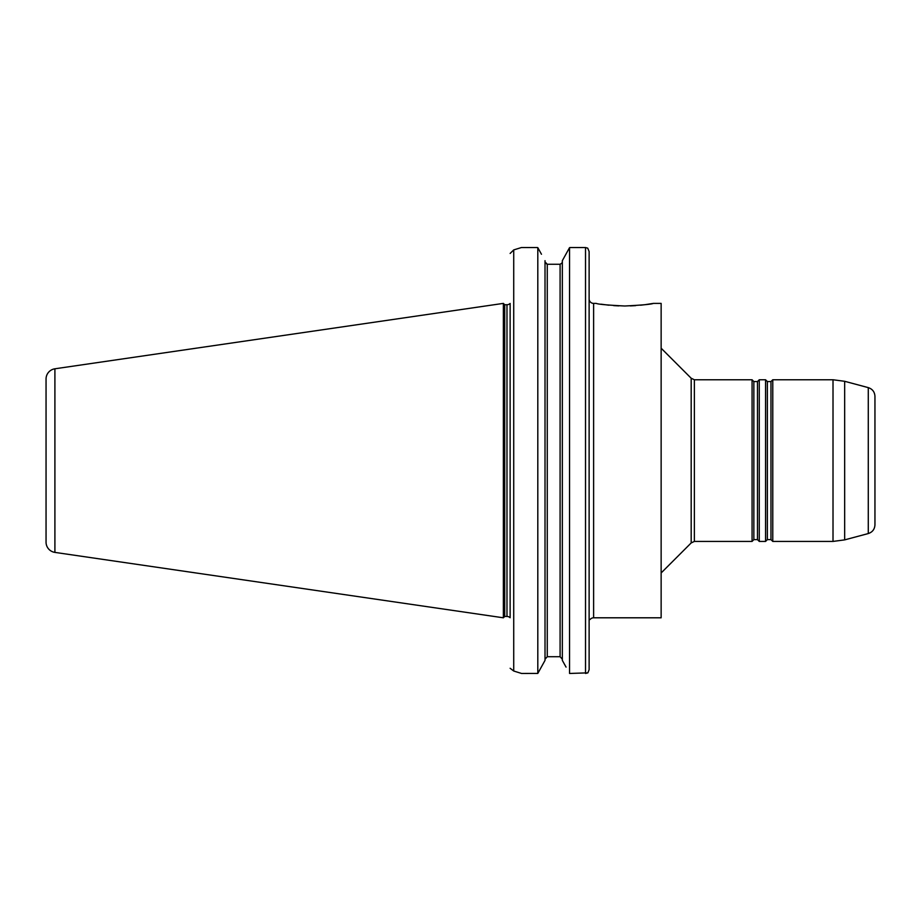 <?xml version="1.0" encoding="UTF-8"?>
<svg xmlns="http://www.w3.org/2000/svg" width="921" height="921" viewBox="0 0 921 921"><rect width="100%" height="100%" fill="white"/><g stroke="black" fill="none" stroke-linecap="round" stroke-linejoin="round"><path stroke-width="1.38" d="M753.862 539.614L753.862 381.559L757.465 381.559L757.465 539.614L753.862 539.614L752.066 541.421L752.066 379.763L694.365 379.763L691.187 378.243L661.14 348.207M752.066 541.421L694.365 541.421L694.365 379.763M767.366 539.614L767.366 381.559L770.969 381.559L770.969 539.614L767.366 539.614L765.57 541.421L759.272 541.421L759.272 379.763L757.465 381.559M765.57 541.421L765.57 379.763L759.272 379.763M844.661 539.879L844.661 381.294L868.273 387.626L868.273 533.558L844.661 539.879L833.01 541.421L772.777 541.421L772.777 379.763L770.969 381.559M868.273 533.558C872.463 532.165 874.685 529.264 874.95 524.866L874.95 396.318C874.685 391.92 872.463 389.019 868.273 387.626M694.365 541.421L691.187 542.93L691.187 378.243M589.118 298.888A4.501 4.501 0 0 0 593.619 303.389L596.209 303.389C597.913 304.252 607.434 305.127 624.795 306.002C642.167 305.127 651.688 304.252 653.38 303.389L661.14 303.389L661.14 617.795L593.619 617.795A4.501 4.501 0 0 0 590.108 619.488L589.118 619.488L590.108 619.488M618.831 305.887L613.628 305.599M608.919 305.196L600.906 304.172M506.976 304.736L504.72 304.736L504.72 616.448L506.976 616.448A4.501 4.501 0 0 1 510.13 617.726L510.13 303.446A4.501 4.501 0 0 1 506.976 304.736L506.976 616.448M504.72 304.736L503.373 303.389L503.373 617.795L504.72 616.448M503.373 303.389L54.903 368.791A10.35 10.35 0 0 0 46.05 379.026L46.05 542.147A10.35 10.35 0 0 0 54.903 552.393L503.373 617.795M521.562 673.458L513.722 671.018L521.562 673.458L537.806 673.424L545.013 660.392L541.306 667.103M510.13 253.448L513.722 249.913L521.413 247.542L537.334 247.542L521.413 247.542L513.722 249.913L513.722 671.018L510.13 668.278M541.467 254.254L537.806 247.645L537.806 673.424M545.013 260.666L545.013 660.392M547.27 656.708L560.095 656.708L547.27 656.708L545.013 659.24L547.27 656.696L547.27 264.269L545.013 261.875L545.543 263.337M560.095 264.269L547.27 264.269L560.095 264.269L562.006 263.038L560.095 264.281L560.095 656.708L562.34 659.24L560.095 656.696M562.34 261.875L561.994 263.061L562.34 261.875M565.885 254.254L569.546 247.645L562.34 260.666L562.34 660.392L566.058 667.103M569.546 247.645L569.546 673.424M570.03 247.542L585.526 247.542L570.03 247.542M545.37 263.061L547.27 264.281M569.696 673.458L587.886 672.848L585.526 673.458L585.526 247.542L587.725 248.152L585.526 247.542M589.118 287.375L589.118 251.514L587.725 248.152L589.118 251.514L589.118 669.659L587.886 672.848L589.118 669.659L589.118 622.907M653.38 303.389L645.057 304.678M644.942 304.701L640.463 305.208M635.663 305.622L630.332 305.91M833.01 541.421L833.01 379.763L772.777 379.763M593.619 303.389L593.619 617.795M54.903 368.791L54.903 552.393M753.862 381.559L752.066 379.763M767.366 381.559L765.57 379.763M844.661 381.294L833.01 379.763M691.187 542.93L661.14 572.966M770.969 539.614L772.777 541.421M757.465 539.614L759.272 541.421"/></g></svg>
